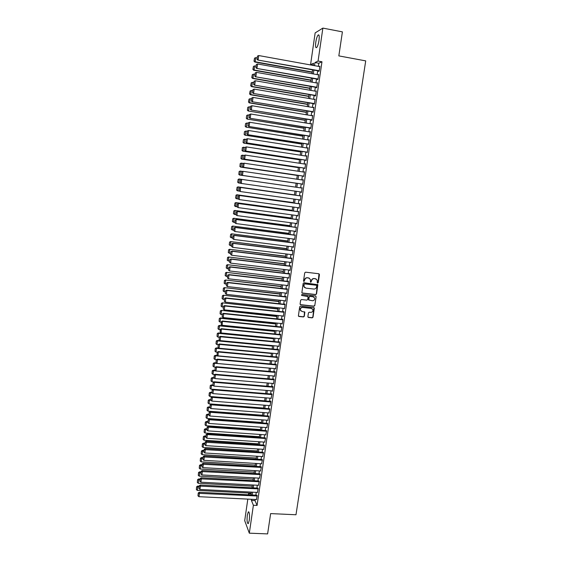 <?xml version="1.0" encoding="UTF-8"?>
<svg xmlns="http://www.w3.org/2000/svg" width="562" height="562" viewBox="0 0 562 562"><rect width="100%" height="100%" fill="white"/><g stroke="black" fill="none" stroke-linecap="round" stroke-linejoin="round"><path stroke-width="0.84" d="M317.663 283.072L318.261 282.602L319.469 274.593L318.851 273.75L305.58 272.177L304.723 272.851L303.529 280.895L303.972 281.485L304.723 279.974C305.082 278.527 305.988 277.811 307.449 277.832L308.552 277.958L310.414 279.405L310.428 281.962L310.835 282.279L311.58 280.775C311.945 279.328 312.851 278.612 314.298 278.633L315.401 278.766L317.242 280.171L317.263 282.763L317.663 283.072M317.375 282.932L318.057 282.482L319.005 273.785M303.67 281.344L304.723 279.974M310.54 282.138L311.58 280.775M247.308 515.178L248.306 511.877C249.472 511.905 249.795 514.722 249.275 520.335L248.285 523.629C247.118 523.566 246.795 520.749 247.308 515.178M315.781 42.22C316.35 38.715 317.116 36.326 318.078 35.055C319.188 34.31 319.497 36.08 319.005 40.366C318.429 43.878 317.663 46.26 316.708 47.517C315.591 48.241 315.282 46.477 315.781 42.22M307.871 316.652L308.496 317.474L312.184 317.86L313.027 317.193L314.32 308.032L313.737 307.583L300.522 306.149L299.679 306.817L298.394 315.992L298.991 316.476L303.473 316.947L304.316 316.28L304.85 312.149L302.033 311.446L300.445 310.175C300.22 308.496 300.944 307.583 302.63 307.442L311.334 308.383L312.886 309.599C313.153 311.292 312.437 312.219 310.73 312.374L309.283 312.219L308.44 312.886L307.871 316.652M313.266 65.129L310.568 64.644L315.149 32.905L322.869 28.1L342.406 31.872L338.83 55.891L365.714 60.879L295.984 514.757L270.638 513.598L267.61 533.9L249.317 533.176L244.702 520.651L247.814 499.112M322.869 28.1L318.071 61.061L314.959 62.544L314.509 65.663M255.211 499.485L255.05 500.63L257.073 505.442L321.977 61.771L318.071 61.061M257.073 505.442L253.385 505.266L249.317 533.176M315.696 294.636L316.539 293.968L317.839 284.709L304.007 282.742L303.157 283.41L301.871 292.683L302.461 293.153L315.696 294.636L316.343 293.842L317.439 284.316M316.118 296.778L314.776 305.609L313.933 306.276L300.719 304.836L300.094 304.007L300.656 300.213L301.506 299.546L306.887 300.136L307.73 299.469L308.067 296.581L301.885 295.5L301.471 295.169L302.04 294.446L315.493 295.949L316.118 296.778L314.776 305.609M318.71 70.981L318.647 71.395L319.167 71.17L319.89 66.211L319.357 66.541M317.509 79.207L317.446 79.614L317.966 79.411L318.689 74.472L318.148 74.795M316.308 87.405L316.251 87.812L316.764 87.63L317.488 82.705L316.947 83.028M315.12 95.582L315.057 95.99L315.57 95.828L316.287 90.911L315.753 91.241M313.926 103.731L313.87 104.139L314.376 103.998L315.092 99.102L314.558 99.425M312.739 111.866L312.683 112.274L313.182 112.154L313.898 107.265L313.364 107.595M311.559 119.973L311.496 120.38L311.994 120.282L312.711 115.407L312.177 115.737M310.379 128.059L310.315 128.466L310.814 128.389L311.524 123.528L310.99 123.851M309.198 136.123L309.142 136.531L309.634 136.468L310.343 131.62L309.81 131.951M308.025 144.167L308.454 144.532L309.163 139.699L308.629 140.029M306.852 152.19L307.281 152.569L307.983 147.75L307.456 148.08M305.686 160.184L306.107 160.591L306.81 155.779L306.283 156.11M304.52 168.164L304.941 168.586L305.644 163.788L305.11 164.118M303.361 176.117L303.775 176.559L304.478 171.775L303.944 172.105M302.201 184.055L302.616 184.512L303.311 179.742L302.785 180.072M301.049 191.979L301.457 192.436L302.152 187.687L301.625 188.01M299.89 199.889L300.305 200.346L300.993 195.604L300.473 195.913M298.738 207.778L299.153 208.235L299.841 203.507L299.321 203.788M297.593 215.639L298 216.096L298.689 211.382L298.176 211.649M296.448 223.486L296.855 223.943L297.544 219.236L297.031 219.482M295.303 231.312L295.717 231.762L296.399 227.076L295.893 227.301M294.165 239.117L294.572 239.567L295.261 234.888L294.755 235.092M293.027 246.901L293.441 247.35L294.123 242.679L293.617 242.868M291.896 254.663L292.303 255.106L292.985 250.455L292.486 250.617M290.765 262.405L291.179 262.847L291.854 258.204L291.411 257.965L291.355 258.351M289.641 270.118L290.048 270.561L290.723 265.931L290.287 265.678L290.231 266.058M288.517 277.818L288.924 278.26L289.599 273.645L289.163 273.364L289.107 273.75M287.393 285.496L287.8 285.932L288.475 281.33L288.046 281.035L287.99 281.422M286.276 293.153L286.683 293.589L287.358 289.001L286.929 288.685L286.873 289.065M285.166 300.796L285.573 301.225L286.241 296.645L285.819 296.315L285.763 296.694M284.049 308.412L284.456 308.84L285.124 304.274L284.709 303.923L284.653 304.302M282.939 316.006L283.346 316.434L284.014 311.882L283.599 311.51L283.543 311.889M281.836 323.586L282.243 324.007L282.904 319.469L282.496 319.083L282.44 319.462M281.14 331.559L281.801 327.035L222.419 321.028L222.173 325.272L281.197 331.187L280.733 331.151L281.14 331.559M279.644 338.675L280.038 339.097L280.698 334.58L221.379 328.693L221.133 332.943L280.094 338.717M278.569 346.192L278.942 346.606L279.602 342.103L279.195 341.668L279.145 342.04M277.495 353.688L277.846 354.102L278.506 349.606L278.106 349.157L278.05 349.529M276.42 361.169L276.757 361.577L277.41 357.095L277.017 356.624L276.961 356.996M275.352 368.623L275.668 369.03L276.321 364.562L275.928 364.071L275.872 364.443M274.277 376.062L274.579 376.463L275.232 372.009L274.839 371.496L274.79 371.868M273.209 383.481L273.497 383.881L274.151 379.434L273.757 378.907L273.708 379.28M272.141 390.878L272.415 391.271L273.069 386.839L272.682 386.298L272.626 386.67M271.081 398.254L271.987 394.229L271.608 393.667L271.551 394.039M270.013 405.616L270.912 401.591L270.533 401.022L270.477 401.387M268.952 412.958L269.837 408.946L269.409 408.714M267.898 420.271L268.769 416.273L268.341 416.028M266.838 427.577L267.702 423.579L267.28 423.319M265.784 434.855L266.634 430.871L266.219 430.597M264.73 442.118L265.573 438.142L265.159 437.847M263.683 449.361L264.512 445.399L264.098 445.083M262.637 456.59L263.459 452.635L263.044 452.305M261.59 463.791L262.405 459.849L261.997 459.498M260.543 470.977L261.351 467.043L260.951 466.678M259.503 478.15L260.304 474.223L259.904 473.843M258.464 485.294L259.258 481.381L258.864 480.981M257.431 492.424L258.218 488.519L257.825 488.104M321.977 61.771L318.816 63.246L318.359 66.358M317.713 70.805L317.158 74.62M316.511 79.024L315.956 82.853M315.317 87.229L314.762 91.065M314.123 95.407L313.568 99.256M312.936 103.563L312.374 107.426M311.748 111.698L311.186 115.568M310.568 119.811L309.999 123.689M309.388 127.904L308.819 131.789M308.215 135.969L307.646 139.868M307.042 144.012L306.473 147.925M305.868 152.035L305.299 155.955M304.702 160.037L304.133 163.971M303.543 168.017L302.967 171.958M302.377 175.976L301.801 179.924M301.225 183.907L300.649 187.87M300.066 191.839L299.497 195.773M298.914 199.749L298.345 203.655M297.762 207.638L297.2 211.516M296.617 215.513L296.055 219.356M295.472 223.36L294.917 227.174M294.333 231.186L293.778 234.965M293.195 238.99L292.647 242.742M292.057 246.774L291.516 250.497M290.926 254.544L290.385 258.232M289.795 262.285L289.261 265.945M288.671 270.006L288.144 273.638M287.547 277.705L287.02 281.309M286.43 285.391L285.91 288.959M285.313 293.048L284.793 296.588M284.196 300.691L283.684 304.197M283.086 308.306L282.581 311.791M281.976 315.907L281.478 319.357M280.874 323.48L280.375 326.908M279.771 331.039L279.279 334.439M278.675 338.577L278.183 341.949M277.579 346.101L277.087 349.438M276.483 353.596L275.998 356.905M275.394 361.071L274.916 364.359M274.305 368.532L273.834 371.784M273.223 375.971L272.753 379.195M272.141 383.389L271.671 386.586M271.06 390.787L270.596 393.962M269.985 398.17L269.528 401.31M268.91 405.532L268.46 408.644M267.842 412.873L267.393 415.957M266.774 420.193L266.325 423.256M265.707 427.492L265.264 430.527M264.646 434.777L264.21 437.784M263.592 442.041L263.156 445.02M262.531 449.291L262.103 452.241M261.478 456.513L261.049 459.442M260.431 463.72L260.002 466.622M259.377 470.914L258.963 473.787M258.337 478.079L257.916 480.932M257.291 485.231L256.883 488.055M256.251 492.368L255.843 495.164M281.801 327.035L281.393 326.627L281.337 327.007M280.698 334.58L280.29 334.158L280.241 334.531M256.398 499.541L257.178 495.642L256.785 495.213M248.439 494.785L248.608 493.619L249.099 494.82M251.158 493.752L248.608 493.619M313.224 65.431L313.54 63.225L310.568 64.644M250.989 494.918L251.39 492.115M252.015 487.795L252.429 484.971M253.055 480.665L253.469 477.812M254.087 473.506L254.509 470.626M255.127 466.334L255.548 463.425M256.174 459.14L256.595 456.211M257.213 451.932L257.642 448.975M258.26 444.704L258.696 441.718M259.314 437.454L259.749 434.44M260.368 430.183L260.81 427.148M261.421 422.898L261.864 419.835M262.482 415.592L262.932 412.501M263.543 408.265L263.992 405.146M264.604 400.924L265.06 397.777M265.671 393.562L266.135 390.386M266.746 386.178L267.21 382.975M267.814 378.774L268.285 375.542M268.889 371.349L269.367 368.096M269.971 363.909L270.448 360.621M271.053 356.448L271.53 353.133M272.134 348.967L272.619 345.623M273.223 341.464L273.708 338.092M274.312 333.947L274.804 330.547M275.408 326.403L275.9 322.974M276.504 318.844L277.003 315.38M277.6 311.264L278.106 307.772M278.703 303.663L279.209 300.143M279.806 296.041L280.319 292.493M280.916 288.397L281.429 284.822M282.026 280.733L282.546 277.122M283.136 273.048L283.662 269.409M284.253 265.341L284.786 261.674M285.37 257.621L285.91 253.919M286.494 249.872L287.034 246.149M287.618 242.103L288.166 238.351M288.749 234.319L289.297 230.532M289.88 226.507L290.435 222.692M291.018 218.674L291.573 214.825M292.156 210.827L292.718 206.942M293.294 202.952L293.863 199.039M294.439 195.056L295.008 191.115M295.584 187.139L296.16 183.177M296.736 179.187L297.312 175.225M297.895 171.206L298.464 167.258M299.054 163.205L299.623 159.264M300.213 155.175L300.782 151.248M301.38 147.132L301.949 143.212M302.553 139.06L303.115 135.154M303.726 130.974L304.288 127.075M304.899 122.86L305.461 118.968M306.079 114.725L306.641 110.847M307.259 106.562L307.821 102.698M308.447 98.385L309.009 94.528M309.634 90.18L310.196 86.33M310.828 81.954L311.383 78.118M312.022 73.699L312.577 69.878M251.572 499.302L251.411 500.447L253.385 505.266M313.863 70.109L313.308 73.931M312.669 78.343L312.114 82.178M311.474 86.555L310.919 90.398M310.287 94.746L309.725 98.603M309.1 102.916L308.538 106.78M307.92 111.058L307.358 114.936M306.74 119.179L306.178 123.064M305.566 127.279L304.997 131.178M304.393 135.358L303.824 139.264M303.227 143.415L302.658 147.328M302.061 151.445L301.485 155.372M300.895 159.46L300.326 163.394M299.736 167.448L299.16 171.396M298.577 175.414L298.008 179.369M297.424 183.36L296.848 187.322M296.272 191.298L295.703 195.239M295.127 199.215L294.558 203.128M293.975 207.118L293.413 210.996M292.837 215L292.275 218.843M291.692 222.854L291.137 226.676M290.554 230.694L290.006 234.48M289.423 238.506L288.875 242.264M288.292 246.304L287.751 250.027M287.161 254.08L286.627 257.768M286.037 261.829L285.503 265.496M284.913 269.563L284.386 273.195M283.796 277.27L283.276 280.874M282.679 284.962L282.159 288.538M281.569 292.633L281.056 296.174M280.459 300.277L279.946 303.796M279.349 307.906L278.843 311.39M278.246 315.514L277.747 318.97M277.143 323.101L276.652 326.529M276.047 330.667L275.556 334.067M274.951 338.219L274.467 341.584M273.863 345.742L273.378 349.086M272.774 353.252L272.289 356.561M271.685 360.734L271.207 364.021M270.603 368.201L270.125 371.461M269.521 375.648L269.05 378.879M268.439 383.08L267.976 386.277M267.364 390.485L266.908 393.66M266.297 397.875L265.84 401.022M265.222 405.244L264.772 408.363M264.161 412.592L263.711 415.683M263.093 419.919L262.651 422.989M262.033 427.232L261.59 430.267M260.979 434.524L260.536 437.538M259.918 441.795L259.489 444.781M258.864 449.052L258.436 452.01M257.817 456.288L257.389 459.217M256.771 463.502L256.349 466.404M255.724 470.696L255.31 473.576M254.684 477.876L254.27 480.728M253.645 485.034L253.237 487.865M252.605 492.179L252.205 494.974M318.816 63.246L314.959 62.544M255.05 500.63L251.411 500.447M319.371 66.449L319.848 66.534M318.169 74.683L318.647 74.767M316.968 82.895L317.446 82.979M315.774 91.086L316.251 91.17M314.579 99.249L315.057 99.334M313.392 107.398L313.87 107.475M312.205 115.519L312.683 115.596M311.025 123.619L311.496 123.696M309.845 131.691L310.322 131.768M308.671 139.748L309.142 139.826M307.498 147.778L307.969 147.855M306.325 155.793L306.803 155.864M305.159 163.781L305.637 163.851M304 171.747L304.471 171.817M302.841 179.692L303.311 179.763M300.993 192.359L301.464 192.422M299.841 200.248L300.312 200.311M298.689 208.116L299.16 208.179M297.544 215.963L298.015 216.026M296.406 223.788L296.869 223.845M295.268 231.586L295.731 231.649M294.13 239.37L294.593 239.433M292.999 247.132L293.462 247.189M291.868 254.874L292.331 254.93M290.737 262.595L291.207 262.651M289.613 270.294L290.083 270.35M288.496 277.972L288.959 278.028M287.379 285.629L287.842 285.679M286.262 293.266L286.725 293.315M285.152 300.881L285.615 300.937M284.042 308.482L284.505 308.531M282.932 316.055L283.396 316.104M281.829 323.614L282.293 323.663M316.181 278.998L315.401 278.766M311.39 280.656C311.748 279.209 312.655 278.499 314.102 278.52L315.205 278.647M309.36 278.211L308.552 277.958M304.534 279.862C304.892 278.408 305.798 277.698 307.252 277.719L308.362 277.846M302.04 292.957L315.5 294.509M316.729 285.819L316.294 285.229L304.667 283.894L304.07 284.358L304.028 286.655L305.911 288.137L313.856 289.044C315.296 289.065 316.202 288.348 316.568 286.908L316.729 285.819M304.815 287.709L303.838 286.529L303.719 285.334L304.478 283.768L316.097 285.11M300.277 304.618L313.737 306.128L314.587 305.461M307.709 296.188L301.885 295.5M312.444 300.747C314.165 300.593 314.889 299.658 314.601 297.944L313.048 296.743L309.985 296.399L309.135 297.066L308.798 299.953L312.444 300.747M313.8 296.989L313.048 296.743M308.959 300.213L308.566 299.448L308.945 296.933L309.788 296.265L312.851 296.61M315.914 296.645L315.703 296.005M312.149 308.671L311.334 308.383M300.965 310.969L300.263 310.027C300.031 308.348 300.761 307.442 302.447 307.302L311.137 308.236M298.527 316.23L303.283 316.792L304.133 316.125L304.52 311.762M308.039 317.242L311.987 317.706L312.83 317.045L313.975 307.646M312.268 72.006L255.19 61.778L255.752 57.647L257.087 57.893M254.143 61.047L254.53 58.16L254.003 61.146L255.19 61.778L254.832 62.024L312.226 72.301M255.752 57.647L254.53 58.16M254.003 61.146L254.832 62.024M319.23 70.756L257.768 60.022L319.188 71.065M319.834 66.625L258.717 55.547L258.141 59.762L257.073 59.024L257.466 56.074L257.073 59.024M257.768 60.022L256.918 59.122M257.466 56.074L258.717 55.547M311.095 80.092L254.08 70.018L254.635 65.902L255.97 66.133M253.033 69.288L253.42 66.407L252.893 69.379L254.08 70.018L253.722 70.243L311.06 80.366M254.635 65.902L253.42 66.407M252.893 69.379L253.722 70.243M309.929 88.157L252.97 78.23L253.525 74.128L254.86 74.36M251.924 77.5L252.31 74.627L251.783 77.584L252.97 78.23L252.619 78.434L309.894 88.41M253.525 74.128L252.31 74.627M251.783 77.584L252.619 78.434M308.763 96.193L251.867 86.422L252.415 82.333L253.75 82.558M250.821 85.691L251.207 82.825L250.68 85.761L251.867 86.422L251.516 86.604L308.728 96.432M252.415 82.333L251.207 82.825M250.68 85.761L251.516 86.604M307.604 104.216L250.764 94.592L251.312 90.51L252.647 90.742M249.718 93.861L250.104 91.002L249.584 93.924L250.764 94.592L250.413 94.753L307.569 104.427M251.312 90.51L250.104 91.002M249.584 93.924L250.413 94.753M318.029 79.003L256.63 68.409L317.987 79.291M318.626 74.879L257.572 63.97L257.003 68.178L255.935 67.433L256.328 64.489L255.935 67.433M256.63 68.409L255.787 67.524M256.328 64.489L257.572 63.97M316.827 87.222L255.499 76.776L316.785 87.489M317.425 83.113L256.434 72.372L255.865 76.558L254.797 75.814L255.197 72.884L254.797 75.814M255.499 76.776L254.649 75.898M255.197 72.884L256.434 72.372M315.626 95.421L254.368 85.115L315.591 95.659M316.223 91.325L255.303 80.745L254.734 84.925L253.666 84.174L254.066 81.251L253.666 84.174M254.368 85.115L253.525 84.251M254.066 81.251L255.303 80.745M314.432 103.591L253.244 93.433L314.404 103.815M315.029 99.509L254.172 89.098L253.602 93.264L252.542 92.512L252.935 89.597L252.542 92.512M253.244 93.433L252.394 92.582M252.935 89.597L254.172 89.098M306.445 112.21L249.661 102.741L250.209 98.673L251.544 98.898M248.622 102.003L249.008 99.158L248.481 102.059L249.317 102.881L306.416 112.407M250.209 98.673L249.008 99.158M248.481 102.059L249.317 102.881M313.245 111.747L252.12 101.729L313.217 111.943M313.842 107.672L253.041 97.423L252.478 101.581L251.418 100.83L251.811 97.921L251.418 100.83M252.12 101.729L251.27 100.886M251.811 97.921L253.041 97.423M247.772 107.342L247.392 110.18L247.772 107.342L249.114 106.808L250.441 107.026M305.285 120.191L248.221 110.988L305.264 120.359M247.905 107.286L249.114 106.808L248.566 110.869L247.526 110.131M247.392 110.18L248.221 110.988M312.058 119.875L250.996 109.997L312.029 120.05M250.547 106.274L251.917 105.726L251.355 109.871L250.294 109.119L250.687 106.218L250.294 109.119M312.648 115.814L251.917 105.726L250.687 106.218M250.996 109.997L250.153 109.169M246.683 115.442L246.297 118.273L246.683 115.442L248.018 114.922L249.345 115.14M304.133 128.143L247.132 119.074L304.112 128.298M246.816 115.4L248.018 114.922L247.47 118.968L246.43 118.231M246.297 118.273L247.132 119.074M310.87 127.981L249.879 118.245L310.849 128.136M249.423 114.543L250.793 114.009L250.231 118.139L249.177 117.388L249.563 114.493L249.177 117.388M311.467 123.935L250.793 114.009L249.563 114.493M249.879 118.245L249.036 117.43M245.594 123.521L245.208 126.345L245.594 123.521L246.922 123.015L248.249 123.226M302.981 136.074L246.044 127.131L302.967 136.208M245.727 123.485L246.922 123.015L246.381 127.054L245.341 126.31M245.208 126.345L246.044 127.131M309.69 136.067L248.769 126.471L309.669 136.201M248.313 122.783L249.676 122.27L249.114 126.387L248.06 125.628L248.446 122.748L248.06 125.628M310.28 132.028L249.676 122.27L248.446 122.748M248.769 126.471L247.919 125.663M244.505 131.578L244.126 134.388L244.505 131.578L245.833 131.079L247.161 131.29M301.836 143.991L244.962 135.168L301.822 144.097M244.639 131.55L245.833 131.079L245.292 135.112L244.259 134.367M244.126 134.388L244.962 135.168M308.517 144.132L247.659 134.676L308.496 144.244M247.196 131.002L248.559 130.503L248.004 134.613L246.95 133.854L247.336 130.974L246.95 133.854M309.1 140.1L248.559 130.503L247.336 130.974M247.659 134.676L246.809 133.875M243.423 139.608L243.044 142.418L243.423 139.608L246.072 139.334M300.691 151.88L243.88 143.184L300.684 151.965M243.55 139.587L244.744 139.13L244.203 143.148L243.17 142.397M243.044 142.418L243.88 143.184M307.337 152.169L246.549 142.853L307.33 152.26M246.093 139.2L247.449 138.716L246.894 142.811L245.84 142.053L246.226 139.179L245.84 142.053M307.927 148.15L247.449 138.716L246.226 139.179M246.549 142.853L245.699 142.067M242.341 147.623L242.096 150.412L242.341 147.623L245.018 147.363M299.553 159.749L242.798 151.178L299.546 159.819M242.468 147.609L243.662 147.153L243.121 151.157L242.096 150.412M241.962 150.419L242.798 151.178M306.171 160.191L245.446 151.009L306.157 160.261M244.983 147.377L246.339 146.9L245.784 150.988L244.73 150.223L245.116 147.363L244.73 150.223M306.754 156.18L246.339 146.9L245.116 147.363M245.446 151.009L244.596 150.237M241.267 155.611L241.014 158.4L241.267 155.611L242.257 155.168L244.175 155.4M298.415 167.595L241.723 159.151L298.408 167.645M241.393 155.611L242.58 155.161L242.046 159.151L241.014 158.4M240.887 158.407L241.723 159.151M304.997 168.186L244.344 159.144L304.99 168.235M243.88 155.534L245.229 155.07L244.681 159.144L243.627 158.379L244.013 155.526L243.627 158.379M305.588 164.188L245.229 155.07L244.013 155.526M244.344 159.144L243.494 158.379M240.192 163.584L239.939 166.373L240.192 163.584L241.182 163.135L243.332 163.409M297.284 175.421L240.648 167.104L297.277 175.449M240.318 163.584L241.505 163.142L240.965 167.125L239.939 166.373M239.812 166.366L240.648 167.104M239.117 171.529L238.871 174.318L239.117 171.529L240.115 171.073L242.482 171.403M296.153 183.233L239.581 175.035L296.153 183.24M239.243 171.536L240.431 171.101L239.897 175.07L238.871 174.318M238.745 174.304L239.581 175.035M295.591 187.125L239.047 178.99L295.584 187.125M240.929 183.296L238.513 182.938L237.677 182.221L238.176 179.475L237.677 182.221M238.176 179.475L239.356 179.039L238.822 183.001L237.803 182.243M238.049 179.454L239.047 178.99M294.467 194.873L237.979 186.886L294.46 194.902M239.637 191.164L237.445 190.827L236.609 190.118L237.108 187.385L236.609 190.118M237.108 187.385L238.288 186.956L237.754 190.904L236.735 190.146M236.981 187.357L237.979 186.886M293.343 202.608L236.918 194.761L293.336 202.65M238.337 199.018L236.384 198.695L235.548 197.993L236.047 195.274L235.548 197.993M236.047 195.274L237.22 194.845L236.693 198.786L235.675 198.028M235.921 195.239L236.918 194.761M292.226 210.321L235.857 202.615L292.219 210.385M237.038 206.844L234.495 205.847L234.986 203.142L234.495 205.847M234.986 203.142L236.159 202.72L235.633 206.647L234.614 205.889M234.86 203.1L235.857 202.615M291.109 218.014L234.797 210.448L291.102 218.098M235.885 214.67L233.434 213.679L233.806 210.94L233.434 213.679M233.925 210.989L235.099 210.574L234.572 214.494L233.553 213.729M233.806 210.94L234.797 210.448M289.999 225.692L233.743 218.26L289.985 225.791M234.825 222.482L232.38 221.491L232.752 218.758L232.38 221.491M232.872 218.815L234.045 218.407L233.518 222.313L232.499 221.547M232.752 218.758L233.743 218.26M288.889 233.342L232.689 226.05L288.875 233.462M233.771 230.28L231.333 229.282L231.699 226.556L231.333 229.282M231.818 226.619L232.991 226.212L232.464 230.111L231.453 229.345M231.699 226.556L232.689 226.05M287.786 240.972L231.642 233.82L287.765 241.112M232.717 238.056L230.287 237.045L230.652 234.333L230.287 237.045M230.771 234.403L231.937 234.003L231.411 237.888L230.399 237.122M230.652 234.333L231.642 233.82M286.683 248.587L230.596 241.569L286.655 248.741M231.67 245.805L230.364 245.643L229.24 244.793L229.605 242.089L229.24 244.793M229.725 242.166L230.891 241.772L230.364 245.643L229.359 244.877M229.605 242.089L230.596 241.569M285.58 256.174L229.556 249.296L285.559 256.356M230.624 253.539L228.312 252.612L228.565 249.823L228.312 252.612M228.678 249.907L229.844 249.514L229.317 253.385M228.565 249.823L229.556 249.296M284.484 263.747L228.516 257.003L284.456 263.943M229.584 261.253L227.273 260.325L227.526 257.537L227.273 260.325M227.638 257.628L228.797 257.241L228.277 261.098M227.526 257.537L228.516 257.003M283.388 271.298L227.477 264.695L283.36 271.516M228.544 268.945L226.233 268.018L226.486 265.229L226.233 268.018M226.598 265.327L227.758 264.948L227.238 268.791M226.486 265.229L227.477 264.695M282.3 278.829L226.444 272.359L282.264 279.061M227.505 276.616L225.2 275.689L225.453 272.9L225.2 275.689M225.566 273.006L226.718 272.633L226.205 276.469M225.453 272.9L226.444 272.359M281.211 286.339L225.411 280.002L281.176 286.592M226.472 284.267L224.168 283.346L224.421 280.55L224.168 283.346M224.533 280.67L225.685 280.298L225.172 284.119M224.421 280.55L225.411 280.002M280.122 293.835L224.378 287.632L280.087 294.102M225.439 291.896L224.14 291.755L223.142 290.976L223.395 288.18L223.142 290.976M223.5 288.306L224.652 287.941L224.14 291.755M223.395 288.18L224.378 287.632M279.04 301.309L223.353 295.233L278.998 301.597M224.407 299.504L223.114 299.363L222.116 298.584L222.369 295.795L222.116 298.584M222.475 295.921L223.627 295.563L223.114 299.363M222.369 295.795L223.353 295.233M277.965 308.763L222.327 302.82L277.916 309.065M223.381 307.091L222.088 306.957L221.091 306.178L221.344 303.382L221.091 306.178M221.449 303.522L222.601 303.164L222.088 306.957M221.344 303.382L222.327 302.82M276.883 316.195L221.309 310.379L276.834 316.518M222.355 314.664L221.063 314.53L220.072 313.751L220.325 310.955L220.072 313.751M220.423 311.102L221.576 310.744L221.063 314.53M220.325 310.955L221.309 310.379M275.809 323.607L220.29 317.923L220.55 318.31L275.759 323.951M221.337 322.209L220.044 322.082L219.054 321.295L219.306 318.506L219.054 321.295M219.405 318.654L220.55 318.31L220.044 322.082M219.306 318.506L220.29 317.923M274.741 331.004L219.278 325.447L219.531 325.848L274.685 331.362M220.318 329.739L219.025 329.613L218.035 328.826L218.288 326.037L218.035 328.826M218.393 326.192L219.531 325.848L219.025 329.613M218.288 326.037L219.278 325.447M273.673 338.38L218.26 332.957L218.52 333.371L273.617 338.76M219.299 337.249L218.014 337.123L217.023 336.336L217.276 333.547L217.023 336.336M217.375 333.709L218.52 333.371L218.014 337.123M217.276 333.547L218.26 332.957M272.605 345.735L217.255 340.439L217.508 340.874L272.549 346.129M218.288 344.738L217.002 344.618L216.012 343.832L216.265 341.036L216.012 343.832M216.37 341.211L217.508 340.874L217.002 344.618M216.265 341.036L217.255 340.439M218.969 348.159L216.244 347.906L216.496 348.356L271.481 353.484M277.361 357.032L218.281 351.573L217.283 352.191L217.023 355.036L217.283 352.191L215.991 352.086L215.007 351.299L215.26 348.503L215.007 351.299M215.358 348.686L216.496 348.356L215.991 352.086M215.26 348.503L216.244 347.906M217.691 355.57L215.239 355.346L215.485 355.816L270.42 360.818M216.433 359.673L214.986 359.54L214.003 358.753L214.255 355.957L214.003 358.753M214.354 356.146L215.485 355.816L214.986 359.54M214.255 355.957L215.239 355.346M216.419 362.968L214.234 362.771L214.48 363.256L269.36 368.138M215.604 367.112L213.982 366.972L212.998 366.178L213.251 363.389L212.998 366.178M213.349 363.586L214.48 363.256L213.982 366.972M213.251 363.389L214.234 362.771M215.155 370.344L213.237 370.182L213.483 370.681L215.822 370.885M214.782 374.538L212.977 374.383L212 373.597L212.253 370.801L212 373.597M212.352 371.004L213.483 370.681L212.977 374.383M212.253 370.801L213.237 370.182M213.932 377.706L212.239 377.566L212.478 378.086L214.586 378.261M213.953 381.942L211.979 381.781L211.003 380.987L211.256 378.191L211.003 380.987M211.354 378.402L212.478 378.086L211.979 381.781M211.256 378.191L212.239 377.566M212.836 385.061L213.188 382.434L212.836 385.061L211.249 384.935L211.481 385.469L213.349 385.623M213.124 389.326L210.989 389.157L210.012 388.356L210.265 385.567L210.012 388.356M210.357 385.778L211.481 385.469L210.989 389.157M210.265 385.567L211.249 384.935M211.839 392.409L210.258 392.283L210.49 392.831L212.127 392.964M264.618 400.825L209.991 396.505L209.015 395.711L209.275 392.915L209.015 395.711M209.366 393.14L210.49 392.831L209.991 396.505M209.275 392.915L210.258 392.283M210.848 399.73L209.268 399.61L209.5 400.179L210.912 400.292M263.578 408.04L209.001 403.846L208.031 403.045L208.284 400.249L208.031 403.045M208.376 400.481L209.5 400.179L209.001 403.846M208.284 400.249L209.268 399.61M209.865 407.036L208.277 406.916L208.509 407.506L209.837 407.605M262.531 415.234L208.017 411.159L207.041 410.358L207.294 407.569L207.041 410.358M207.385 407.801L208.509 407.506L208.017 411.159M207.294 407.569L208.277 406.916M208.874 414.327L207.294 414.208L207.518 414.812L208.797 414.904M261.492 422.413L207.027 418.458L206.057 417.657L206.31 414.861L206.057 417.657M206.402 415.107L207.518 414.812L207.027 418.458M206.31 414.861L207.294 414.208M207.891 421.591L206.317 421.479L206.535 422.097L207.814 422.188M260.459 429.565L206.043 425.736L205.081 424.935L205.334 422.139L205.081 424.935M205.418 422.385L206.535 422.097L206.043 425.736M205.334 422.139L206.317 421.479M206.914 428.841L205.334 428.729L205.559 429.368L206.83 429.452M259.419 436.709L205.067 432.993L204.097 432.192L204.357 429.396L204.097 432.192M204.442 429.656L205.559 429.368L205.067 432.993M204.357 429.396L205.334 428.729M205.938 436.07L204.357 435.964L204.575 436.618L205.847 436.702M258.387 443.825L204.09 440.236L203.121 439.428L203.381 436.639L203.121 439.428M203.465 436.899L204.575 436.618L204.09 440.236M203.381 436.639L204.357 435.964M303.838 176.159L243.248 167.251L303.831 176.187M242.784 163.661L244.126 163.212L243.578 167.272L242.531 166.507L242.917 163.661L242.531 166.507M304.421 172.176L244.126 163.212L242.917 163.661M243.248 167.251L242.398 166.5M302.672 184.111L242.152 175.344L302.672 184.118M241.688 171.768L243.03 171.333L242.482 175.379L241.435 174.613L241.815 171.775L241.435 174.613M303.255 180.135L243.03 171.333L241.815 171.775M242.152 175.344L241.302 174.599M301.513 192.042L241.056 183.409L240.213 182.671L240.592 179.847L240.213 182.671M240.719 179.868L241.927 179.426L302.096 188.08L241.604 179.376L241.386 183.465L240.339 182.699M241.604 179.376L240.592 179.847M300.361 199.953L240.29 191.53L239.124 190.729L239.503 187.912L239.124 190.729M300.944 195.976L240.515 187.434L240.29 191.53L239.25 190.757M300.937 195.998L240.838 187.504L239.63 187.94M240.515 187.434L239.503 187.912M299.209 207.842L239.201 199.573L238.035 198.758L238.414 195.948L238.035 198.758M299.792 203.858L239.426 195.464L239.201 199.573L238.162 198.8M299.785 203.901L239.742 195.555L238.541 195.99M239.426 195.464L238.414 195.948M298.064 215.703L238.112 207.589L236.953 206.767L237.333 203.971L236.953 206.767M298.647 211.712L238.337 203.472L238.112 207.589L237.08 206.816M298.633 211.776L238.66 203.585L237.459 204.013M238.337 203.472L237.333 203.971M296.912 223.55L237.031 215.59L235.871 214.754L236.251 211.965L235.871 214.754M297.502 219.545L237.255 211.467L237.031 215.59L235.998 214.81M297.488 219.63L237.571 211.593L236.37 212.014M237.255 211.467L236.251 211.965M295.774 231.375L235.949 223.564L234.79 222.721L235.169 219.939L234.79 222.721M296.357 227.364L236.18 219.433L235.949 223.564L234.916 222.784M296.343 227.462L236.49 219.58L235.295 219.995M236.18 219.433L235.169 219.939M294.636 239.18L234.874 231.516L233.722 230.666L234.094 227.891L233.722 230.666M295.219 235.155L235.106 227.371L234.874 231.516L233.841 230.736M295.205 235.281L235.415 227.54L234.213 227.954M235.106 227.371L234.094 227.891M293.497 246.957L233.799 239.447L232.647 238.59L233.019 235.815L232.647 238.59M294.088 242.925L234.031 235.295L233.799 239.447L232.766 238.667M294.067 243.072L234.333 235.485L233.146 235.892M234.031 235.295L233.019 235.815M292.359 254.719L232.724 247.357L231.579 246.486L231.951 243.725L231.579 246.486M292.95 250.68L232.963 243.198L232.724 247.357L231.699 246.57M292.928 250.842L233.265 243.402L232.071 243.81M232.963 243.198L231.951 243.725M291.235 262.461L231.656 255.246L232.19 251.305L230.884 251.607L230.631 254.46L230.884 251.607M291.826 258.408L231.895 251.073M291.797 258.59L232.19 251.305L231.003 251.699M230.631 254.46L231.656 255.246M290.104 270.174L230.596 263.107L231.123 259.18L229.823 259.475L229.57 262.321L229.823 259.475M290.695 266.114L230.827 258.934M290.666 266.318L231.123 259.18L229.942 259.574M229.57 262.321L230.596 263.107M288.98 277.874L229.528 270.954L230.062 267.034L228.762 267.315L228.509 270.167L228.762 267.315M289.578 273.806L229.767 266.767M289.542 274.031L230.062 267.034L228.875 267.421M228.509 270.167L229.528 270.954M287.856 285.552L228.467 278.78L229.001 274.867L227.701 275.141L227.448 277.986L227.701 275.141M288.454 281.471L228.713 274.586M288.418 281.717L229.001 274.867L227.821 275.254M227.448 277.986L228.467 278.78M286.739 293.209L227.413 286.578L227.94 282.679L227.652 282.377L226.648 282.939L226.395 285.784L226.648 282.939M287.337 289.121L227.652 282.377M287.301 289.381L227.94 282.679L226.76 283.058M226.395 285.784L227.413 286.578M285.629 300.846L226.36 294.362L226.886 290.47L226.605 290.147L225.594 290.716L225.341 293.568L225.594 290.716M286.227 296.75L226.605 290.147M286.184 297.031L226.886 290.47L225.706 290.849M225.341 293.568L226.36 294.362M284.512 308.461L225.306 302.117L225.833 298.239L225.552 297.902L224.547 298.471L224.294 301.323L224.547 298.471M285.117 304.351L225.552 297.902M285.067 304.653L225.833 298.239L224.66 298.612M224.294 301.323L225.306 302.117M283.403 316.055L224.259 309.859L224.786 305.988L224.505 305.63L223.5 306.213L223.247 309.058L223.5 306.213M284.007 311.938L224.505 305.63M283.958 312.261L224.786 305.988L223.613 306.353M223.247 309.058L224.259 309.859M282.3 323.628L223.212 317.572L223.739 313.715L223.458 313.336L222.454 313.926L222.201 316.778L222.454 313.926M282.904 319.504L223.458 313.336M282.848 319.841L223.739 313.715L222.566 314.074M222.201 316.778L223.212 317.572M281.745 327.407L222.692 321.422L221.414 321.619L221.161 324.471L221.526 321.78M221.161 324.471L222.173 325.272M222.419 321.028L221.414 321.619M280.642 334.952L221.653 329.107L220.381 329.29L220.121 332.142L220.487 329.458M220.121 332.142L221.133 332.943M221.379 328.693L220.381 329.29M278.998 346.234L220.093 340.6L220.613 336.771L220.346 336.343L219.342 336.947L219.089 339.799L219.342 336.947M279.581 342.082L220.346 336.343M279.546 342.476L220.613 336.771L219.447 337.123M219.089 339.799L220.093 340.6M277.902 353.73L219.061 348.229L219.58 344.415L219.313 343.965L218.309 344.576L218.056 347.428L218.309 344.576M278.464 349.564L219.313 343.965M278.45 349.986L219.58 344.415L218.414 344.759M218.056 347.428L219.061 348.229M276.813 361.204L218.028 355.844L218.281 351.573M277.354 357.467L218.548 352.044L217.382 352.381M217.023 355.036L218.028 355.844M275.724 368.658L217.002 363.438L217.515 359.645L217.255 359.16L216.258 359.778L215.998 362.631L216.258 359.778M276.251 364.478L217.255 359.16M276.265 364.935L217.515 359.645L216.356 359.975M215.998 362.631L217.002 363.438M274.635 376.09L215.977 371.011L216.489 367.225L216.23 366.719L215.232 367.351L214.972 370.203L215.232 367.351M275.155 371.904L216.23 366.719M275.176 372.381L216.489 367.225L215.33 367.555M214.972 370.203L215.977 371.011M273.553 383.509L214.951 378.563L215.464 374.791L215.211 374.264L214.206 374.903L213.953 377.748L214.206 374.903M274.059 379.308L215.211 374.264M274.094 379.807L215.464 374.791L214.312 375.114M213.953 377.748L214.951 378.563M272.472 390.906L213.932 386.094L214.438 382.329L214.192 381.788L213.188 382.434M272.963 386.698L214.192 381.788M273.013 387.211L214.438 382.329L213.286 382.652M212.935 385.279L213.932 386.094M271.397 398.282L212.914 393.604L213.419 389.852L213.174 389.297L212.176 389.944L211.916 392.789L212.176 389.944M271.875 394.06L213.174 389.297M271.931 394.594L213.419 389.852L212.274 390.168M211.916 392.789L212.914 393.604M270.322 405.638L211.895 401.092L212.408 397.355L212.162 396.779L211.164 397.432L210.905 400.284L211.164 397.432M270.793 401.409L212.162 396.779M270.856 401.963L212.408 397.355L211.256 397.664M210.905 400.284L211.895 401.092M269.247 412.979L210.883 408.567L211.389 404.837L211.15 404.24L210.153 404.9L209.893 407.752L210.153 404.9M269.711 408.743L211.15 404.24M269.781 409.312L211.389 404.837L210.244 405.139M209.893 407.752L210.883 408.567M268.179 420.292L209.879 416.021L210.378 412.297L210.146 411.686L209.141 412.353L208.888 415.199L209.141 412.353M268.629 416.049L210.146 411.686M268.713 416.639L210.378 412.297L209.24 412.599M208.888 415.199L209.879 416.021M267.112 427.598L208.867 423.446L209.373 419.737L209.134 419.112L208.137 419.779L207.877 422.631L208.137 419.779M267.561 423.341L209.134 419.112M267.645 423.945L209.373 419.737L208.228 420.032M207.877 422.631L208.867 423.446M266.051 434.876L207.863 430.864L208.369 427.155L208.137 426.516L207.139 427.19L206.879 430.042L207.139 427.19M266.486 430.611L208.137 426.516M266.585 431.237L208.369 427.155L207.23 427.45M206.879 430.042L207.863 430.864M264.99 442.139L206.865 438.255L207.364 434.559L207.132 433.899L206.135 434.581L205.875 437.433L206.135 434.581M265.419 437.868L207.132 433.899M265.517 438.508L207.364 434.559L206.226 434.848M205.875 437.433L206.865 438.255M263.929 449.375L205.868 445.624L206.366 441.943L206.135 441.261L205.137 441.957L204.877 444.802L205.137 441.957M264.358 445.104L206.135 441.261M264.463 445.757L205.228 442.224M204.877 444.802L205.868 445.624M204.961 443.285L203.388 443.179L203.599 443.847L204.87 443.931M257.361 450.928L203.114 447.457L202.151 446.649L202.404 443.861L202.151 446.649M202.489 444.128L203.599 443.847L203.114 447.457M202.404 443.861L203.388 443.179M262.875 456.604L204.87 452.979L205.369 449.305L205.144 448.609L204.147 449.305L203.887 452.157L204.147 449.305M263.297 452.319L205.144 448.609M263.402 452.993L204.231 449.586M203.887 452.157L204.87 452.979M203.985 450.478L202.411 450.373L202.629 451.061L203.894 451.138M256.335 458.016L202.144 454.658L201.182 453.85L201.435 451.061L201.182 453.85M201.519 451.335L202.629 451.061L202.144 454.658M201.435 451.061L202.411 450.373M261.829 463.805L203.873 460.313L204.371 456.646L204.154 455.937L203.156 456.639L202.896 459.484L203.156 456.639M262.236 459.512L204.154 455.937M262.349 460.208L203.24 456.92M202.896 459.484L203.873 460.313M203.015 457.651L201.442 457.552L201.653 458.255L202.924 458.332M255.31 465.083L201.168 461.845L200.213 461.037L200.465 458.241L200.213 461.037M200.55 458.522L201.653 458.255L201.168 461.845M200.465 458.241L201.442 457.552M260.775 470.991L202.882 467.626L203.381 463.973L203.163 463.243L202.165 463.952L201.906 466.797L202.165 463.952M261.182 466.692L203.163 463.243M261.302 467.401L202.25 464.24M201.906 466.797L202.882 467.626M202.046 464.802L200.479 464.711L200.69 465.427L201.955 465.505M254.291 472.129L200.205 469.01L199.243 468.195L199.503 465.406L199.243 468.195M199.58 465.694L200.69 465.427L200.205 469.01M199.503 465.406L200.479 464.711M259.728 478.157L201.898 474.918L202.39 471.272L202.172 470.534L201.175 471.244L200.915 474.089L201.175 471.244M260.129 473.85L202.172 470.534M260.255 474.581L201.266 471.539M200.915 474.089L201.898 474.918M201.084 471.939L199.517 471.855L199.721 472.586L200.985 472.656M253.272 479.161L199.236 476.154L198.281 475.347L198.534 472.551L198.281 475.347M198.618 472.846L199.721 472.586L199.236 476.154M198.534 472.551L199.517 471.855M258.682 485.308L200.908 482.196L201.4 478.557L201.189 477.798L200.191 478.522L199.932 481.367L200.191 478.522M259.082 480.995L201.189 477.798M259.208 481.739L200.276 478.824M199.932 481.367L200.908 482.196M200.121 479.063L198.555 478.972L198.758 479.723L200.023 479.786M252.254 486.172L198.274 483.285L197.318 482.47L197.578 479.681L197.318 482.47M197.655 479.976L198.758 479.723L198.274 483.285M197.578 479.681L198.555 478.972M257.642 492.438L199.924 489.453L200.416 485.828L200.205 485.048L199.215 485.772L198.955 488.624L199.215 485.772M258.035 488.118L200.205 485.048M258.162 488.877L199.292 486.088M198.955 488.624L199.924 489.453M199.159 486.158L197.592 486.074L197.796 486.84L199.06 486.903M251.242 493.169L197.318 490.394L196.363 489.579L196.616 486.79L196.363 489.579M196.693 487.092L197.796 486.84L197.318 490.394M196.616 486.79L197.592 486.074M256.602 499.548L198.948 496.689L199.44 493.071L199.229 492.284L198.231 493.007L197.972 495.86L198.231 493.007M256.996 495.22L199.229 492.284M257.122 496L198.316 493.324M197.972 495.86L198.948 496.689M248.306 511.877L248.875 511.905M318.078 35.055L318.998 35.23"/></g></svg>
